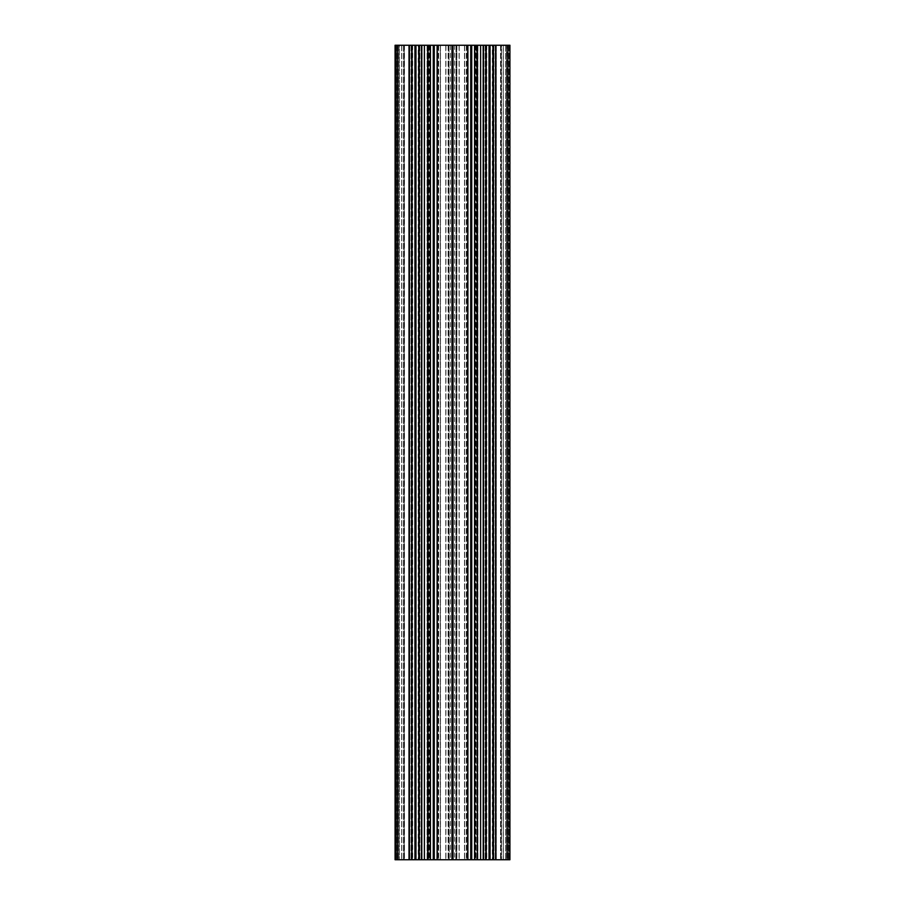 <?xml version="1.0" encoding="UTF-8"?>
<svg xmlns="http://www.w3.org/2000/svg" width="905" height="905" viewBox="0 0 905 905"><rect width="100%" height="100%" fill="white"/><g stroke="black" fill="none" stroke-linecap="round" stroke-linejoin="round"><path stroke-width="0.68" stroke-dasharray="4.53 3.39" d="M437.104 45.25L440.328 45.25L440.328 859.75L438.654 859.75L440.486 859.75L437.104 859.75L440.328 859.75L440.362 45.25L437.104 45.25L437.104 859.75M505.544 45.25L505.544 859.75L501.472 859.75L505.544 859.75L501.472 859.75L505.544 859.75L505.544 45.25L501.472 45.25L501.472 859.75L501.472 45.25L505.544 45.25M492.331 45.25L486.788 45.25L492.331 45.25L492.331 859.75L486.788 859.75L492.331 859.75M486.788 45.25L486.788 859.75M403.528 45.25L403.528 859.75L399.456 859.75L403.528 859.75L399.456 859.75L403.528 859.75L403.528 45.25L399.456 45.25L399.456 859.75L399.456 45.25L403.528 45.25M418.212 45.25L412.669 45.25L418.212 45.25L418.212 859.75L412.669 859.75L418.212 859.75M412.669 45.25L412.669 859.75M454.536 45.25L450.464 45.25L454.536 45.25L454.536 859.75L450.464 859.75L454.536 859.75M450.464 45.25L450.464 859.75M477.829 859.75L464.514 859.75L477.829 859.75L477.829 45.25L464.514 45.25L477.829 45.25M395.078 859.75L395.892 859.75L395.892 45.25L395.892 859.75L395.734 45.25L398.177 45.25L395.892 45.25L395.892 859.75L398.336 859.75L398.336 45.25L398.336 859.75L398.336 45.25L404.15 45.25L398.336 45.25L398.336 859.75L404.196 859.75L404.196 45.25L404.445 859.75L395.078 859.75L509.922 859.75L509.922 45.25L507.886 45.25L507.886 859.75M404.445 45.25L404.445 859.75M476.935 45.25L477.75 45.25L477.75 859.75L476.935 859.75M477.75 45.25L477.75 859.75L477.75 45.25M427.658 45.25L427.658 859.75M409.252 45.25L409.252 859.75M395.078 45.25L412.103 45.25L412.103 859.75L412.103 45.25L408.721 45.25L412.103 45.25L408.721 45.25L408.721 859.75L408.721 45.25L419.547 45.25L418.777 45.25L418.777 859.75L418.777 45.25L422.16 45.25L418.947 45.25L419.592 45.25L419.592 859.75L419.592 45.25L459.22 45.25L456.007 45.25L456.731 45.25L456.731 859.75L456.731 45.25L486.223 45.25L486.223 859.75L486.223 45.25L482.84 45.25L493.666 45.25L492.897 45.25L492.897 859.75L492.897 45.25L496.279 45.25L493.666 45.25L496.279 45.25L496.279 859.75L496.279 45.25L493.067 45.25L493.711 45.25L493.711 859.75L493.711 45.25L507.886 45.25M422.16 45.25L422.002 859.75L422.16 45.25M421.628 45.25L421.628 859.75M430.26 859.75L427.047 859.75L430.26 859.75L430.429 45.25L427.047 45.25L430.26 45.25M427.047 45.25L427.047 859.75L427.047 45.25M440.486 45.25L440.486 859.75L440.486 45.25M464.514 45.25L464.514 859.75L464.514 45.25M475.442 859.75L477.953 859.75L475.442 859.75L475.442 45.25L474.571 45.25L474.571 859.75M474.571 45.25L475.442 45.25M477.953 45.25L477.953 859.75L477.953 45.25M477.342 45.25L477.342 859.75L477.342 45.25M483.372 45.25L483.372 859.75M482.84 45.25L482.965 859.75L482.84 45.25M495.748 45.25L495.748 859.75M509.266 859.75L509.764 45.25L509.108 45.25L509.266 859.75M509.108 45.25L508.949 859.75L509.108 45.25M506.823 859.75L508.949 859.75L506.664 859.75L506.823 45.25L508.949 45.25L506.664 45.25L506.823 859.75M506.506 45.25L503.316 45.25L506.506 45.25L506.506 859.75L503.316 859.75L506.506 859.75L506.506 45.25M503.191 45.25L500.85 45.25L503.191 45.25L503.316 859.75L500.85 859.75L503.191 859.75L503.191 45.25M500.804 45.25L500.714 859.75L500.804 45.25M500.714 45.25L500.556 859.75L500.714 45.25M506.664 45.25L506.664 859.75L506.664 45.25M492.897 45.25L492.897 859.75M496.279 45.25L496.279 859.75L496.279 45.25M486.223 45.25L486.223 859.75M485.408 45.25L485.408 859.75L485.408 45.25M455.837 859.75L456.007 45.25L455.837 859.75M459.22 45.25L459.22 859.75L459.22 45.25M445.78 45.25L445.78 859.75L445.78 45.25M449.163 859.75L448.993 45.25L449.163 859.75M448.269 45.25L448.269 859.75L448.269 45.25M418.777 45.25L418.777 859.75M408.721 45.25L408.721 859.75L408.721 45.25M412.103 45.25L412.103 859.75M411.289 45.25L411.289 859.75L411.289 45.25M428.88 45.25L438.654 45.25L427.171 45.25L428.88 45.25L428.88 859.75L438.654 859.75L427.171 859.75L428.88 859.75L428.88 45.25M438.654 45.25L438.654 859.75L438.654 45.25M476.121 45.25L476.121 859.75L476.121 45.25M404.286 45.25L404.286 859.75L404.286 45.25M477.546 45.25L477.546 859.75L477.546 45.25M411.933 45.25L411.933 859.75M408.879 45.25L408.879 859.75L408.879 45.25M408.845 45.25L408.845 859.75L408.845 45.25M411.04 45.25L411.04 859.75L411.04 45.25M411.334 45.25L411.334 859.75L411.334 45.25M419.547 45.25L419.547 859.75L419.547 45.25M419.841 45.25L419.841 859.75L419.841 45.25M422.035 45.25L422.002 859.75L422.035 45.25M418.947 45.25L418.947 859.75M427.454 45.25L427.454 859.75L427.454 45.25M427.816 45.25L427.816 859.75M427.205 45.25L427.205 859.75M427.092 45.25L427.092 859.75M429.445 45.25L429.445 859.75M429.558 45.25L429.558 859.75M437.975 45.25L437.975 859.75M438.088 45.25L438.088 859.75M440.441 45.25L440.441 859.75M437.273 45.25L437.273 859.75M467.727 45.25L467.727 859.75M464.672 45.25L464.672 859.75L464.638 45.25M464.559 45.25L464.559 859.75M466.912 45.25L466.912 859.75M467.025 45.25L467.025 859.75M475.555 45.25L475.555 859.75M477.908 45.25L477.908 859.75M477.795 45.25L477.795 859.75M474.74 45.25L474.74 859.75M477.184 45.25L477.184 859.75M486.053 45.25L486.053 859.75M482.999 45.25L482.965 859.75L482.999 45.25M485.159 45.25L485.159 859.75L485.159 45.25M485.453 45.25L485.453 859.75L485.453 45.25M493.666 45.25L493.666 859.75L493.666 45.25M493.96 45.25L493.96 859.75L493.96 45.25M496.155 45.25L496.155 859.75L496.155 45.25M496.121 45.25L496.121 859.75L496.121 45.25M493.067 45.25L493.067 859.75M509.764 45.25L509.764 859.75L509.764 45.25M508.949 45.25L508.949 859.75L508.949 45.25M503.316 45.25L503.316 859.75L503.316 45.25M500.85 45.25L500.85 859.75L500.85 45.25M493.881 45.25L493.881 859.75M493.553 45.25L493.553 859.75M490.069 45.25L490.069 859.75M489.877 45.25L489.877 859.75M489.243 45.25L489.243 859.75M489.051 45.25L489.051 859.75M485.566 45.25L485.566 859.75M485.238 45.25L485.238 859.75M471.743 45.25L471.743 859.75M471.55 45.25L471.55 859.75M470.917 45.25L470.917 859.75M470.724 45.25L470.724 859.75M456.901 45.25L456.901 859.75M456.573 45.25L456.573 859.75M456.007 45.25L456.007 859.75L456.007 45.25M459.061 45.25L459.061 859.75M459.174 45.25L459.174 859.75M456.821 45.25L456.821 859.75M456.708 45.25L456.708 859.75M453.009 45.25L453.009 859.75M452.817 45.25L452.817 859.75M452.183 45.25L452.183 859.75M451.991 45.25L451.991 859.75M448.292 45.25L448.292 859.75M448.179 45.25L448.179 859.75M445.826 45.25L445.826 859.75M445.939 45.25L445.939 859.75M448.993 45.25L448.993 859.75L448.993 45.25M448.428 45.25L448.428 859.75M448.099 45.25L448.099 859.75M434.276 45.25L434.276 859.75M434.083 45.25L434.083 859.75M433.45 45.25L433.45 859.75M433.257 45.25L433.257 859.75M419.762 45.25L419.762 859.75M419.434 45.25L419.434 859.75M415.949 45.25L415.949 859.75M415.757 45.25L415.757 859.75M415.124 45.25L415.124 859.75M414.931 45.25L414.931 859.75M411.447 45.25L411.447 859.75M411.119 45.25L411.119 859.75M397.114 45.25L397.114 859.75M395.236 45.25L395.236 859.75L395.236 45.25M395.734 45.25L395.734 859.75L395.734 45.25M396.051 45.25L396.051 859.75L396.051 45.25M398.177 45.25L398.177 859.75L398.177 45.25M398.494 45.25L398.494 859.75L398.494 45.25M401.684 45.25L401.684 859.75L401.684 45.25M401.809 45.25L401.809 859.75L401.809 45.25M404.15 45.25L404.15 859.75L404.15 45.25M466.347 45.25L466.347 859.75L466.347 45.25M427.251 45.25L427.251 859.75L427.251 45.25M500.556 45.25L500.556 859.75M427.171 45.25L427.171 859.75"/><path stroke-width="1.36" d="M474.74 45.25L474.74 859.75L477.342 859.75L476.935 45.25L428.065 45.25L428.065 859.75L395.078 859.75L395.078 45.25L395.078 859.75M428.065 45.25L409.252 45.25L409.252 859.75M412.103 45.25L412.103 859.75M418.777 45.25L418.777 859.75M421.628 45.25L421.628 859.75M427.658 45.25L427.658 859.75M437.104 45.25L437.104 859.75L430.429 859.75L430.429 45.25L430.429 859.75L428.065 859.75M474.571 45.25L474.571 859.75L467.896 859.75L467.896 45.25L467.896 859.75L437.104 859.75M477.342 45.25L477.342 859.75L483.372 859.75L483.372 45.25L477.342 45.25M507.886 45.25L507.886 859.75L509.922 859.75L509.922 45.25L509.922 859.75L509.922 45.25L483.372 45.25M486.223 45.25L486.223 859.75L483.372 859.75M492.897 45.25L492.897 859.75L486.223 859.75M495.748 45.25L495.748 859.75L492.897 859.75M507.886 859.75L495.748 859.75M409.252 45.25L395.078 45.25M409.411 45.25L409.411 859.75M411.696 45.25L411.696 859.75M414.931 45.25L414.931 859.75M415.124 45.25L415.124 859.75M415.757 45.25L415.757 859.75M415.949 45.25L415.949 859.75M419.185 45.25L419.185 859.75M421.47 45.25L421.47 859.75M421.798 45.25L421.798 859.75M424.4 45.25L424.4 859.75M430.26 45.25L430.26 859.75M433.257 45.25L433.257 859.75M433.45 45.25L433.45 859.75M434.083 45.25L434.083 859.75M434.276 45.25L434.276 859.75M437.273 45.25L437.273 859.75M451.991 45.25L451.991 859.75M452.183 45.25L452.183 859.75M452.817 45.25L452.817 859.75M453.009 45.25L453.009 859.75M467.727 45.25L467.727 859.75M470.724 45.25L470.724 859.75M470.917 45.25L470.917 859.75M471.55 45.25L471.55 859.75M471.743 45.25L471.743 859.75M480.6 45.25L480.6 859.75M483.202 45.25L483.202 859.75M483.53 45.25L483.53 859.75M485.815 45.25L485.815 859.75M489.051 45.25L489.051 859.75M489.243 45.25L489.243 859.75M489.877 45.25L489.877 859.75M490.069 45.25L490.069 859.75M493.304 45.25L493.304 859.75M495.589 45.25L495.589 859.75M495.917 45.25L495.917 859.75M397.114 45.25L397.114 859.75M409.083 45.25L409.083 859.75"/></g></svg>
